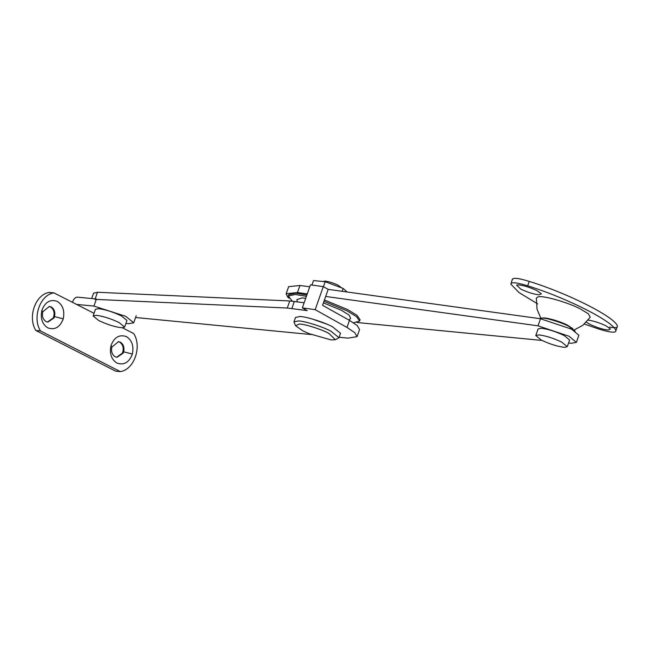 <?xml version="1.0" encoding="UTF-8"?>
<svg xmlns="http://www.w3.org/2000/svg" width="650" height="650" viewBox="0 0 650 650"><rect width="100%" height="100%" fill="white"/><g stroke="black" fill="none" stroke-linecap="round" stroke-linejoin="round"><path stroke-width="0.97" d="M122.078 327.771C115.448 327.137 107.664 324.724 98.727 320.548L93.112 315.981L96.176 315.323C102.936 316.127 110.549 318.524 119.007 322.514L124.621 327.08L122.078 327.771M93.112 315.981L95.453 309.343L98.516 308.677C105.276 309.489 112.889 311.886 121.347 315.876L126.961 320.442L124.621 327.08M308.945 333.621L302.648 330.752L295.539 325.683L299.366 324.033C304.655 324.017 321.246 329.209 328.729 333.279L335.351 339.706L331.24 339.942L308.945 333.621M295.539 325.683L293.963 321.88L298.334 320.929C304.208 320.913 322.644 326.682 330.956 331.207L338.975 337.732L335.351 339.706M293.963 321.88L295.523 317.452L299.894 316.501C305.768 316.485 324.204 322.254 332.516 326.779L340.527 333.304L338.975 337.732M323.034 281.507L325.016 281.101C328.859 281.531 333.239 282.904 338.162 285.212L341.502 287.828M564.736 347.344C558.114 346.71 550.331 344.305 541.385 340.121L535.779 335.554L538.834 334.896C545.594 335.701 553.207 338.098 561.673 342.087L567.279 346.653L564.736 347.344M535.779 335.554L538.111 328.916L541.174 328.258C547.934 329.062 555.547 331.459 564.013 335.449L569.619 340.015L567.279 346.653M539.297 318.581L542.043 318.045C546.374 317.793 561.754 322.498 568.734 326.292L575.177 331.24M292.248 301.145L288.308 296.002L295.23 294.507L306.418 296.294M288.308 296.002L288.771 294.678L295.701 293.174L306.889 294.962M323.976 301.308L346.897 310.781L356.517 316.623L359.588 321.108L353.827 322.668M324.439 299.983L347.36 309.457L356.988 315.299L360.059 319.784L359.588 321.108M323.416 302.884L341.339 310.245L349.164 315.112L350.634 318.524L348.887 320.027M297.31 301.811L296.904 299.601L302.185 297.911L305.711 298.309M347.092 291.988L343.143 288.446L325.187 281.718L313.479 280.581L311.902 285.058M342.136 291.306L343.143 288.446M323.432 286.715L325.187 281.718M587.649 320.092C593.028 320.702 599.162 322.619 606.052 325.861L610.472 329.014L608.221 330.054C602.842 329.444 596.708 327.527 589.818 324.285L586.365 322.173M518.529 284.879C523.908 285.488 530.043 287.406 536.933 290.639L541.352 293.8L539.102 294.832C533.723 294.231 527.589 292.305 520.699 289.071L516.579 285.074L518.529 284.879M574.324 329.883L582.782 325.358L590.289 317.168L588.274 313.755L580.767 309.148C568.027 302.315 541.734 294.905 537.834 296.985L536.323 298.163L537.046 309.254L540.792 318.077M512.444 279.76C512.371 277.412 517.969 277.956 529.238 281.385C568.986 293.678 616.257 317.769 617.427 326.316L615.867 330.744C615.94 333.092 610.342 332.548 599.072 329.119L584.383 324.058M537.712 303.932L519.009 292.557L510.884 284.188L512.371 279.086M510.884 284.188C510.811 281.84 516.409 282.376 527.678 285.813C567.426 298.106 614.697 322.189 615.867 330.744L617.427 326.316M617.021 327.462L613.316 327.689L609.513 327.088M115.188 356.769C112.076 354.754 110.979 351.512 111.906 347.043L118.519 341.632L120.331 342.168C123.419 344.142 124.524 347.352 123.646 351.788L123.134 353.186L117 357.305L115.188 356.769M118.162 341.608L119.608 342.095C123.159 344.671 124.085 348.343 122.411 353.121L116.642 357.256M111.906 347.043L110.971 345.621C114.173 337.261 119.299 334.246 126.352 336.57C131.958 340.169 133.965 346.003 132.381 354.071C129.179 362.432 124.053 365.446 117 363.131C111.394 359.531 109.379 353.697 110.971 345.621M46.069 321.555C42.941 319.524 41.852 316.274 42.794 311.797L49.4 306.418L51.212 306.946C54.299 308.929 55.404 312.138 54.527 316.574L54.015 317.972L47.881 322.091L46.069 321.555M49.034 306.394L50.489 306.881C54.031 309.449 54.966 313.129 53.292 317.899L47.523 322.043M42.794 311.797L41.852 310.408C45.053 302.047 50.18 299.033 57.233 301.348C62.839 304.947 64.846 310.781 63.253 318.858C60.06 327.218 54.933 330.233 47.881 327.909C42.266 324.309 40.259 318.476 41.852 310.408M125.897 323.448L128.489 323.692L133.713 322.814L125.694 316.298L93.925 306.085L96.419 299.008L77.293 297.148C75.441 297.245 73.954 298.626 72.832 301.299L72.475 302.331M93.925 306.085L76.538 304.403L53.893 292.866L49.262 292.419C35.449 294.352 27.406 317.208 35.856 330.484L115.7 371.166L120.331 371.613C134.144 369.679 142.188 346.824 133.737 333.548L122.403 327.771M94.047 313.324L76.538 304.403M120.331 371.613L40.487 330.931L35.856 330.484M40.487 330.931C32.037 317.655 40.089 294.799 53.893 292.866M326.804 324.139L311.959 318.906M91.666 298.545L93.535 293.248L97.484 292.273L289.754 300.958L304.143 302.754M97.484 292.273L94.989 299.358L287.259 308.035L307.231 310.611L302.339 307.873L310.448 284.854L323.286 286.634L328.177 289.372L322.562 305.305L349.473 320.361L357.256 325.577L359.556 329.558L357.061 336.635L348.213 338.13L339.137 337.252M302.339 307.873L315.177 309.652L346.978 327.438L354.762 332.662L357.061 336.635M311.301 334.555L135.574 317.517M315.177 309.652L323.286 286.634M325.683 296.457L538.013 325.829L569.108 336.261L576.371 342.396L571.212 343.273L568.563 343.021M542.035 340.446L357.029 322.514M288.998 298.204L287.649 296.969L286.154 293.751L297.464 292.549L307.263 293.906M328.177 289.372L540.508 318.752L571.602 329.176L578.866 335.311L576.371 342.396M286.154 293.751L288.649 286.674L299.959 285.464L309.749 286.821M325.016 281.101L324.041 281.604M541.734 318.939L542.043 318.045M542.417 318.134C544.716 316.908 560.186 321.271 567.678 325.293L572.845 328.697M527.678 285.813L529.238 281.385M123.134 353.186L122.411 353.121M123.646 351.788L132.381 354.071M54.527 316.574L63.253 318.858M291.85 308.482L294.344 301.405M287.259 308.035L289.754 300.958M346.978 327.438L349.473 320.361M540.508 318.752L538.013 325.829M299.959 285.464L297.464 292.549M136.207 315.738L133.713 322.814"/></g></svg>
